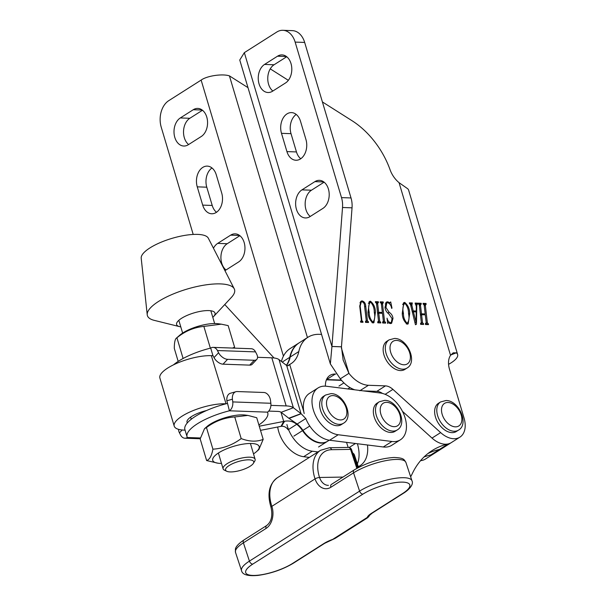 <?xml version="1.0" encoding="UTF-8"?>
<svg xmlns="http://www.w3.org/2000/svg" width="606" height="606" viewBox="0 0 606 606"><rect width="100%" height="100%" fill="white"/><g stroke="black" fill="none" stroke-linecap="round" stroke-linejoin="round"><path stroke-width="0.91" d="M328.399 188.989A14.695 10.302 92 0 1 322.884 208.426L309.931 216.66A14.695 10.302 92 0 1 305.416 217.948A14.695 10.302 92 0 1 295.781 206.169A14.695 10.302 92 0 1 301.94 189.867L314.9 181.633A14.695 10.302 92 0 1 319.415 180.338A14.695 10.302 92 0 1 328.399 188.989M291.001 63.554A14.695 10.302 92 0 1 285.494 82.992L272.533 91.226A14.695 10.302 92 0 1 268.019 92.513A14.695 10.302 92 0 1 258.391 80.734A14.695 10.302 92 0 1 264.549 64.433L277.51 56.199A14.695 10.302 92 0 1 282.017 54.904A14.695 10.302 92 0 1 291.001 63.554M201.253 136.509A14.695 10.302 -88 0 0 206.767 117.072A14.695 10.302 -88 0 0 197.783 108.421A14.695 10.302 -88 0 0 193.269 109.716L180.308 117.95A14.695 10.302 -88 0 0 174.149 134.252A14.695 10.302 -88 0 0 183.785 146.031A14.695 10.302 -88 0 0 188.292 144.743L201.253 136.509M224.924 270.609A14.695 10.302 -88 0 0 225.69 270.178L238.65 261.943A14.695 10.302 -88 0 0 244.157 242.506A14.695 10.302 -88 0 0 235.173 233.855A14.695 10.302 -88 0 0 230.659 235.151L217.705 243.385A14.695 10.302 -88 0 0 213.463 248.24M372.985 322.945C369.713 320.301 368.062 316.65 368.016 311.999L369.546 301.432L370.44 301.19C373.735 303.939 375.394 307.636 375.425 312.264L373.925 322.687L372.985 322.945M388.234 322.612L387.681 323.468L387.052 318.173C387.56 320.529 388.666 322.036 390.385 322.687L391.279 322.483L392.074 318.612L388.772 313.863C386.53 312.204 385.272 310.03 384.999 307.348L386.363 302.114L387.651 301.796L389.923 302.758L390.696 301.902L392.006 308.143L391.627 308.378C391.173 305.485 389.863 303.583 387.688 302.674L386.802 302.886L385.931 307.439L389.105 312.249C391.431 313.756 392.718 315.824 392.976 318.453L391.612 323.278L390.438 323.566L388.234 322.612L387.582 322.945M417.375 304.023L416.799 305.356L416.473 324.18L415.458 324.748L410.61 304.909L409.368 302.856L412.33 302.962L411.875 305.333L413.201 310.901L416.261 311.007L416.284 306.227L415.118 303.061L417.473 303.144L417.572 304.03L415.86 304.894M412.163 303.833L410.557 304.742M341.466 346.791L331.936 346.45L342.519 207.502A20.043 14.052 -88 0 0 341.504 197.609L295.145 42.094A20.043 14.052 -88 0 0 282.888 30.3L292.418 30.641A20.043 14.052 92 0 1 304.666 42.435L351.025 197.95A20.043 14.052 -88 0 1 352.041 207.835L341.466 346.791A53.449 37.466 -88 0 0 341.458 346.829L343.155 360.108L348.935 373.326A26.725 17.18 57.6 0 0 368.448 385.28L359.805 390.764M322.4 101.929L352.018 120.708A66.811 42.943 -122.4 0 1 390.059 169.718A20.043 12.885 57.6 0 0 399.059 182.671L450.538 355.343A20.043 12.885 57.6 0 0 449.508 369.289L464.037 418.004A23.384 15.029 -122.4 0 1 459.901 437.153A23.384 15.029 -122.4 0 1 440.645 432.601L392.93 389.385A13.362 8.59 57.6 0 0 385.461 385.878L368.448 385.28M270.253 68.864L288.342 80.333M420.95 304.144L420.466 305.083L421.488 313.832L425.192 313.961L424.17 305.219L423.026 303.341L426.041 303.447L426.139 304.333L425.329 305.272L427.366 322.725L428.51 324.619L425.503 324.513L425.397 323.634L426.215 322.687L425.291 314.84L421.587 314.711L422.511 322.559L423.647 324.452L420.64 324.346L420.534 323.46L421.352 322.513L419.314 305.06L418.17 303.167L421.178 303.273L421.276 304.159L419.314 305.06M425.813 304.318L424.17 305.242M425.42 323.809L425.973 323.574L425.435 323.915M420.556 323.642L421.117 323.399L420.572 323.748M407.247 324.165C403.982 321.513 402.323 317.862 402.278 313.211L403.808 302.644L404.702 302.402C407.997 305.151 409.656 308.848 409.686 313.476L408.186 323.899L407.247 324.165M378.121 302.629L377.636 303.568L378.659 312.31L382.363 312.446L381.341 303.697L380.197 301.826L383.212 301.932L383.31 302.811L382.5 303.757L384.537 321.21L385.681 323.104L382.674 322.998L382.568 322.119L383.386 321.172L382.462 313.325L378.765 313.196L379.682 321.036L380.818 322.93L377.811 322.824L377.705 321.945L378.523 320.998L376.485 303.545L375.341 301.652L378.349 301.758L378.447 302.644L376.485 303.545M382.984 302.803L381.348 303.72M382.591 322.294L383.143 322.059L382.606 322.4M377.727 322.119L378.288 321.884L377.743 322.225M360.6 321.566L361.388 320.385L359.714 306.091L361.1 301.152L362.077 300.887C364.342 301.599 365.554 303.364 365.721 306.174L367.403 320.597L368.546 322.498L365.539 322.392L365.441 321.513L366.251 320.551L364.554 306.053C364.57 303.864 363.721 302.432 362.024 301.765L361.244 301.977L360.176 306.022L361.85 320.392L362.994 322.301L360.676 322.218L360.578 321.339L361.176 321.294L360.615 321.65M365.463 321.718L366.024 321.46L365.471 321.809M424.018 456.977A120.261 77.303 57.6 0 1 430.866 454.909A23.384 15.029 -122.4 0 0 433.987 453.621L425.344 459.106A23.384 15.029 -122.4 0 1 420.587 460.651M281.495 133.335A14.695 10.302 92 0 1 291.516 112.602A14.695 10.302 92 0 1 300.5 121.253L305.947 139.524A14.695 10.302 92 0 1 295.917 160.249A14.695 10.302 92 0 1 286.933 151.598L281.495 133.335L291.016 133.668A14.695 10.302 92 0 1 296.22 114.436M282.888 30.3A20.043 14.052 -88 0 0 276.737 32.065L244.339 52.646L239.756 60.017L330.353 363.926L331.936 346.496L244.339 52.646M331.936 346.45A53.449 37.466 -88 0 0 331.936 346.496L341.458 346.829M310.242 216.456A14.695 10.302 92 0 1 305.174 203.002A14.695 10.302 92 0 1 311.469 190.201L324.112 182.171M272.851 91.021A14.695 10.302 92 0 1 267.776 77.568A14.695 10.302 92 0 1 274.071 64.766L286.721 56.737M300.743 158.749A14.695 10.302 92 0 1 296.463 151.939L291.016 133.668M354.768 389.81A26.725 17.18 -122.4 0 1 340.292 378.818L330.353 363.926M216.259 174.77A14.695 10.302 -88 0 0 207.275 166.12A14.695 10.302 -88 0 0 197.253 186.853L202.699 205.116A14.695 10.302 -88 0 0 211.683 213.766A14.695 10.302 -88 0 0 221.705 193.041L216.259 174.77M247.99 87.65L229.432 75.879C222.425 73.523 206.866 75.841 201.139 80.09L168.733 100.679A20.043 14.052 -88 0 0 161.226 127.177L193.2 234.439M274.026 357.979L224.765 304.53M202.48 110.254L189.829 118.284A14.695 10.302 -88 0 0 183.542 131.085A14.695 10.302 -88 0 0 188.61 144.539M239.87 235.689L227.227 243.718A14.695 10.302 -88 0 0 220.932 256.52A14.695 10.302 -88 0 0 226 269.973M211.979 167.96A14.695 10.302 -88 0 0 206.775 187.186L197.253 186.853M216.501 212.274A14.695 10.302 -88 0 1 212.221 205.457L206.775 187.186M382.484 393.438A13.362 8.59 57.6 0 0 376.818 391.37L363.411 390.893M459.901 437.153L451.265 442.638A23.384 15.029 -122.4 0 1 432.002 438.085L402.452 411.322M450.538 355.343L453.205 352.806L456.28 352.844A26.725 8.264 -16.6 0 1 457.636 354.555A26.725 8.264 -16.6 0 1 448.569 364.335M457.636 354.555L408.626 190.148A26.725 8.264 163.4 0 0 407.27 188.443L399.059 182.671M341.398 348.041L348.935 373.326L340.292 378.818M418.269 304.045L419.882 304.098L421.178 303.273M419.882 304.098L419.943 304.659M419.39 305.765L420.466 305.083M420.412 314.514L421.488 313.832M420.435 314.658L423.897 314.787L425.192 313.961M423.132 304.212L424.745 304.273L426.041 303.447M424.745 304.273L424.806 304.833M424.261 305.954L425.329 305.272M424.973 314.105L425.056 314.832M426.063 323.49L427.366 322.725M426.071 323.551L426.829 324.551L428.124 323.733M426.829 324.551L428.404 323.74M420.519 315.393L421.587 314.711M421.208 323.324L422.511 322.559M421.208 323.377L421.965 324.384L423.261 323.559M421.965 324.384L423.549 323.566M410.868 305.969L411.875 305.333M412.224 311.522L413.201 310.901M412.277 311.734L414.966 311.832L416.261 311.007M415.216 303.932L417.473 303.144M416.178 303.97L416.254 304.644M416.277 305.689L416.799 305.356M415.216 322.634L415.201 323.687M409.467 303.727L411.035 303.788L412.33 302.962M411.035 303.788L411.103 304.394M413.383 311.787L416.072 322.089L416.216 311.885L413.383 311.787L412.436 312.385M414.951 322.672L415.898 322.074M414.981 322.786L416.072 322.089M403.217 303.235L404.702 302.402M403.407 303.22L404.194 303.454L402.596 304.545M408.611 314.158L409.686 313.476M408.118 322.703L407.467 324.149M406.255 323.846L407.687 323.134L406.391 323.96M402.376 313.991L403.445 313.317C403.369 317.317 404.603 320.642 407.141 323.278C409.035 321.127 409.497 317.87 408.535 313.491C408.603 309.507 407.361 306.098 404.808 303.28L404.21 303.439M404.808 303.28C402.861 305.462 402.407 308.81 403.445 313.317M385.083 307.969L385.931 307.439M387.749 313.022L389.105 312.249M387.81 313.075L388.893 313.961M392.112 319.006L392.976 318.453M391.415 322.377L390.885 323.543M389.453 323.278L390.385 322.687M389.749 323.422L391.279 322.483M385.795 302.652L387.651 301.796M386.355 302.621L387.052 302.765M389.484 303.098L389.62 303.765M386.802 302.886L385.211 303.947M375.44 302.523L377.053 302.583L378.349 301.758M377.053 302.583L377.114 303.144M376.568 304.25L377.636 303.568M377.583 312.991L378.659 312.31M377.606 313.143L381.068 313.264L382.363 312.446M380.303 302.697L381.916 302.758L383.212 301.932M381.916 302.758L381.977 303.311M381.432 304.439L382.5 303.757M382.144 312.582L382.227 313.317M383.234 321.975L384.537 321.21M383.242 322.036L383.999 323.036L385.295 322.21M383.999 323.036L385.583 322.225M377.69 313.878L378.765 313.196M378.379 321.801L379.682 321.036M378.386 321.862L379.136 322.862L380.432 322.044M379.136 322.862L380.719 322.051M368.956 302.015L370.44 301.19M369.145 302.008L369.933 302.235M374.341 312.946L375.425 312.264M373.857 321.491L373.198 322.937M371.993 322.634L372.879 322.066C374.773 319.915 375.235 316.658 374.273 312.279C374.341 308.295 373.099 304.886 370.546 302.068L368.334 303.333M368.115 312.779L369.183 312.098C369.107 316.105 370.342 319.43 372.879 322.066L372.129 322.748M370.546 302.068C368.599 304.25 368.145 307.59 369.183 312.098M361.244 301.977L359.926 302.818M359.744 306.295L360.176 306.022M360.555 321.218L361.229 322.233L362.524 321.407M361.229 322.233L362.896 321.422M360.502 301.727L362.077 300.887M360.782 301.712L361.494 301.849M364.653 306.856L365.721 306.174M366.107 321.385L367.403 320.597M366.107 321.422L366.819 322.43L368.122 321.604M366.819 322.43L368.448 321.619M348.185 447.417L346.518 442.365M433.987 453.621L442.622 448.129A23.384 15.029 -122.4 0 1 439.502 449.425A120.261 77.303 57.6 0 0 427.912 453.561A120.261 77.303 57.6 0 1 439.502 449.425L448.145 443.933A120.261 77.303 57.6 0 0 432.093 450.591A120.261 77.303 57.6 0 0 412.375 473.445A120.261 77.303 -122.4 0 1 410.656 476.808M357.358 463.923A33.406 21.475 57.6 0 0 357.396 443.728A33.406 21.475 57.6 0 1 357.358 463.923M309.34 457.416L303.659 456.704A26.725 17.18 -122.4 0 1 278.275 430.018A26.725 17.18 -122.4 0 1 277.7 427.003M317.983 451.932L312.302 451.22A26.725 17.18 -122.4 0 1 286.918 424.526M343.481 423.238L341.322 424.609A16.703 10.734 -122.4 0 1 336.906 425.73A16.703 10.734 -122.4 0 1 321.65 413.231A16.703 10.734 -122.4 0 1 323.407 396.407L325.573 395.036A16.703 10.734 -122.4 0 0 323.809 411.86A16.703 10.734 -122.4 0 0 339.065 424.359A16.703 10.734 -122.4 0 0 343.481 423.238C354.465 417.178 343.837 393.37 331.012 393.62L325.573 395.036M367.925 517.562L367.289 517.418A16.703 4.681 -18.3 0 1 371.425 513.335L402.74 493.443A28.391 7.954 161.7 0 0 401.195 482.118A28.391 7.954 161.7 0 0 362.926 494.125A3.341 2.144 -122.4 0 1 359.585 491.125A31.732 8.893 -18.3 0 1 402.354 477.702A31.732 8.893 -18.3 0 1 411.974 480.8A31.732 8.893 -18.3 0 0 402.354 477.702A31.732 8.893 -18.3 0 0 359.585 491.125L249.422 561.111L359.585 491.125L353.556 472.847A3.341 2.144 -122.4 0 1 354.109 469.991L331.429 484.399A3.341 2.144 -122.4 0 0 330.876 487.262A16.703 11.908 89 0 1 315.052 478.892A33.406 21.475 -122.4 0 1 320.559 450.288A33.406 21.475 -122.4 0 0 315.052 478.892A3.341 0.939 -18.3 0 1 319.559 477.483L342.951 477.073L319.559 477.483A13.362 9.529 -91 0 0 328.429 485.353A13.362 9.529 -91 0 1 319.559 477.483A30.065 19.324 57.6 0 1 331.596 449.705A30.065 19.324 57.6 0 0 319.559 477.483A3.341 0.939 -18.3 0 0 315.052 478.892L271.859 506.336A16.703 11.908 89 0 1 266.079 528.424L243.4 542.832A31.732 8.893 161.7 0 0 235.507 552.392L241.536 570.663A31.732 8.893 -18.3 0 1 249.422 561.111L243.4 542.832A3.341 2.144 -122.4 0 1 243.945 539.976C236.325 545.044 235.537 548.157 235.393 549.203L235.507 552.392L241.536 570.663A31.732 8.893 -18.3 0 1 249.422 561.111A3.341 2.144 -122.4 0 0 252.77 564.11A28.391 7.954 161.7 0 0 254.315 575.435A28.391 7.954 161.7 0 0 292.584 563.428L323.907 543.529A16.703 4.681 -18.3 0 1 332.724 539.37L335.239 538.325L367.925 517.562L367.289 517.418A16.703 4.681 -18.3 0 1 371.425 513.335L402.74 493.443A28.391 7.954 161.7 0 0 401.195 482.118A28.391 7.954 161.7 0 0 362.926 494.125L252.77 564.11A28.391 7.954 161.7 0 0 254.315 575.435A28.391 7.954 161.7 0 0 292.584 563.428A3.341 2.144 57.6 0 0 293.372 563.201A3.341 2.144 57.6 0 1 292.584 563.428L323.907 543.529A3.341 2.144 57.6 0 0 324.695 543.302L293.372 563.201C282.714 569.534 270.897 573.602 257.936 575.412C247.824 576.291 242.355 574.708 241.536 570.663C242.355 574.708 247.824 576.291 257.936 575.412C270.897 573.602 282.714 569.534 293.372 563.201L324.695 543.302L335.239 538.325L367.925 517.562L369.478 515.335L367.925 517.562M369.455 515.411A3.341 3.144 -163.3 0 1 367.289 517.418A3.341 3.144 -163.3 0 0 369.455 515.411M332.724 539.37L324.695 543.302A3.341 2.144 57.6 0 1 323.907 543.529A16.703 4.681 -18.3 0 1 332.724 539.37L367.289 517.418L332.724 539.37M270.912 405.376L286.168 405.914A26.725 8.264 163.4 0 1 293.372 407.724L281.131 412.307L288.774 418.223A26.725 8.264 -16.6 0 0 289.085 418.435L297.175 424.018A20.043 12.885 -122.4 0 1 302.939 430.366A23.384 15.029 57.6 0 0 327.626 441.221L329.247 440.198M286.509 365.395A36.746 23.619 57.6 0 0 290.176 357.04L298.819 351.548A43.427 27.914 57.6 0 1 307.946 337.254A43.427 27.914 57.6 0 1 319.43 334.33L321.551 334.406M307.946 337.254L299.303 342.746A43.427 27.914 57.6 0 0 290.176 357.04M341.299 380.06L326.611 379.538L335.254 374.053A20.043 12.885 -122.4 0 0 329.952 375.402A20.043 12.885 -122.4 0 0 325.43 386.166M335.822 374.076L335.254 374.053M287.479 365.842L289.691 364.441A36.746 23.619 57.6 0 0 291.1 363.645A36.746 23.619 57.6 0 0 298.819 351.548M299.091 342.882A43.427 27.914 57.6 0 0 298.872 343.019A43.427 27.914 57.6 0 0 289.744 357.313L282.229 362.093M286.365 365.289A36.746 23.619 57.6 0 0 289.744 357.313M259.262 426.207L283.714 421.435A26.725 8.264 -16.6 0 1 284.638 421.261C289.16 420.443 293.198 421.458 296.743 424.291A20.043 12.885 -122.4 0 1 302.508 430.639A23.384 15.029 57.6 0 0 327.195 441.501A23.384 15.029 57.6 0 0 327.407 441.357M341.557 380.363L326.399 379.826M298.872 343.019L290.229 348.511A43.427 27.914 57.6 0 0 281.419 361.464M226.046 403.785L211.342 355.669A32.073 9.916 163.4 0 0 176.823 363.312A32.073 9.916 163.4 0 0 159.878 378.008L174.217 426.109A32.073 9.916 -16.6 0 1 191.163 411.421A32.073 9.916 -16.6 0 1 225.682 403.778M286.168 405.914L271.829 357.813L257.55 357.305M213.054 355.73L211.342 355.669M281.131 412.307A13.362 4.128 163.4 0 0 277.525 411.406L268.716 411.095M260.497 430.358L280.995 426.359A13.362 4.128 -16.6 0 1 281.457 426.268C284.199 426.116 286.418 427.291 288.1 429.775M185.08 430.154L184.209 430.124A32.073 9.916 -16.6 0 1 174.217 426.109M187.33 422.897A18.71 5.78 -16.6 0 1 187.019 422.291A18.71 5.78 -16.6 0 1 206.487 410.55M271.829 357.813A26.725 8.264 -16.6 0 1 279.033 359.623L286.683 365.532A13.362 4.128 163.4 0 0 286.835 365.638L288.32 365.638L289.691 364.441L303.856 411.944M279.033 359.623L293.372 407.724L301.023 413.633L286.683 365.532M297.175 424.018L305.795 418.534L301.174 413.747A13.362 4.128 -16.6 0 1 301.023 413.633L288.774 418.223M296.501 423.48L296.743 424.291L288.517 429.518M212.797 317.332A20.043 6.196 163.4 0 0 213.645 316.506A20.043 6.196 163.4 0 0 215.024 313.097A20.043 6.196 163.4 0 0 208.775 310.59A20.043 6.196 163.4 0 0 187.201 315.37A20.043 6.196 163.4 0 0 176.604 324.551A20.043 6.196 163.4 0 0 179.626 326.649A20.043 6.196 163.4 0 0 180.785 326.876M179.626 326.649L154.235 320.354A45.48 14.059 -16.6 0 1 147.228 314.787A45.48 14.059 -16.6 0 1 172.559 294.258A45.48 14.059 -16.6 0 1 220.379 283.903A45.48 14.059 -16.6 0 1 234.257 288.842A45.48 14.059 -16.6 0 1 231.447 297.334L213.645 316.506M147.228 314.787L141.206 258.209A35.072 10.84 -16.6 0 1 160.734 242.377A35.072 10.84 -16.6 0 1 197.617 234.393A35.072 10.84 -16.6 0 1 208.32 238.196L234.257 288.842M304.197 413.55A26.725 17.18 -122.4 0 1 309.393 393.438L318.036 387.954A26.725 17.18 -122.4 0 1 326.513 386.264L380.22 393.006A26.725 17.18 -122.4 0 1 403.604 413.762A26.725 17.18 -122.4 0 1 400.399 439.804A26.725 17.18 -122.4 0 1 391.923 441.486L338.216 434.752A26.725 17.18 -122.4 0 1 312.84 408.058A26.725 17.18 -122.4 0 1 318.036 387.954M400.399 439.804L391.764 445.289A26.725 17.18 -122.4 0 1 383.28 446.978L329.581 440.236A26.725 17.18 -122.4 0 1 305.772 418.473M397.188 429.972L395.029 431.343A16.703 10.734 -122.4 0 1 390.605 432.464A16.703 10.734 -122.4 0 1 375.356 419.973A16.703 10.734 -122.4 0 1 377.114 403.149L379.273 401.778A16.703 10.734 -122.4 0 0 377.515 418.602A16.703 10.734 -122.4 0 0 392.771 431.093A16.703 10.734 -122.4 0 0 397.188 429.972C408.171 423.912 397.544 400.104 384.719 400.354L379.273 401.778M451.902 432.639A16.703 10.734 57.6 0 0 456.318 431.51L458.484 430.139A16.703 10.734 -122.4 0 1 454.061 431.26A16.703 10.734 -122.4 0 1 438.812 418.769A16.703 10.734 -122.4 0 1 440.57 401.945L438.411 403.316A16.703 10.734 57.6 0 0 436.653 420.14A16.703 10.734 57.6 0 0 451.902 432.639M400.414 370.561A16.703 10.734 57.6 0 0 404.831 369.44L406.99 368.069A16.703 10.734 -122.4 0 1 402.573 369.19A16.703 10.734 -122.4 0 1 387.325 356.699A16.703 10.734 -122.4 0 1 389.082 339.875L386.916 341.246A16.703 10.734 57.6 0 0 385.158 358.07A16.703 10.734 57.6 0 0 400.414 370.561M448.145 443.933A23.384 15.029 -122.4 0 0 451.265 442.638L442.622 448.129A23.384 15.029 -122.4 0 1 439.502 449.425L430.866 454.909M402.823 412.057A63.471 40.799 57.6 0 0 403.293 412.08M358.252 466.635A33.406 21.475 57.6 0 0 360.146 465.628A33.406 21.475 57.6 0 0 367.463 444.993M227.553 471.559A14.695 4.545 163.4 0 0 241.802 469.968A14.695 4.545 163.4 0 0 253.391 463.317A14.695 4.545 163.4 0 0 251.748 460.196A14.695 4.545 163.4 0 0 233.075 463.454A14.695 4.545 163.4 0 0 226.75 471.263A14.695 4.545 163.4 0 0 227.553 471.559M226.75 471.263L224.447 470.165A16.703 5.166 -16.6 0 1 223.099 468.817A16.703 5.166 -16.6 0 1 234.075 460.295A16.703 5.166 -16.6 0 1 252.853 457.591A16.703 5.166 -16.6 0 1 255.111 459.272A16.703 5.166 -16.6 0 1 254.725 461.143L253.391 463.317M227.212 403.49A42.094 13.014 163.4 0 0 195.23 416.458A42.094 13.014 163.4 0 0 184.898 429.548L187.08 436.858A42.094 13.014 -16.6 0 1 197.412 423.768A42.094 13.014 -16.6 0 1 229.394 410.8A8.014 5.621 -88 0 0 232.757 401.922L232.424 399.202L226.879 400.763L229.394 410.8L267.488 412.148A42.094 13.014 -16.6 0 1 267.754 412.807A42.094 13.014 -16.6 0 1 258.883 424.935M182.148 429.987L179.459 432.851L180.603 435.063A8.014 5.621 -88 0 0 184.875 438.221A8.014 5.621 -88 0 0 187.337 437.517A42.094 13.014 -16.6 0 1 187.08 436.858M226.879 400.763A8.014 5.575 -105.8 0 1 230.416 393.249L235.961 391.688A8.014 5.575 74.2 0 1 237.181 391.544L263.852 392.483A8.014 5.575 74.2 0 1 270.526 400.551L270.852 403.27A8.014 5.621 92 0 1 267.488 412.148M179.459 432.851A8.014 4.462 -136.8 0 1 178.596 429.359M235.961 391.688A8.014 5.575 74.2 0 0 232.424 399.202M211.706 355.684A42.094 13.014 -16.6 0 1 212.873 355.389L210.699 348.079A42.094 13.014 163.4 0 0 178.717 361.047A42.094 13.014 163.4 0 0 173.505 364.842M213.16 347.374L251.255 348.723A8.014 5.621 92 0 1 255.535 351.881L256.671 354.093A8.014 4.462 43.2 0 1 256.8 359.381L252.24 364.236A8.014 4.462 -136.8 0 1 249.687 365.123L223.016 364.176A8.014 4.462 -136.8 0 1 214.016 357.601L218.577 352.745L217.433 350.533A8.014 5.621 -88 0 0 213.16 347.374A8.014 5.621 -88 0 0 210.699 348.079M212.873 355.389L214.016 357.601M249.687 365.123L254.247 360.267L227.576 359.328L223.016 364.176M254.247 360.267A8.014 4.462 43.2 0 0 256.8 359.381M218.577 352.745A8.014 4.462 43.2 0 0 227.576 359.328M247.899 415.413L245.392 415.072A24.217 7.484 163.4 0 0 210.153 424.215A24.217 7.484 163.4 0 0 207.032 426.51L204.502 428.707L206.457 427.541C215.009 421.17 224.44 417.64 234.742 416.958L247.899 415.413L256.732 417.731L263.186 439.365C256.724 441.963 249.392 441.706 241.188 438.585L234.742 416.958M241.188 438.585C232.636 444.963 223.213 448.493 212.911 449.175C211.668 455.81 209.578 459.598 206.631 460.545L200.177 438.911L204.502 428.707M253.505 453.871A24.217 7.484 163.4 0 0 256.33 451.773A24.217 7.484 163.4 0 0 249.52 443.494A24.217 7.484 163.4 0 0 218.683 452.833A24.217 7.484 163.4 0 0 217.971 463.204A24.217 7.484 163.4 0 0 221.485 463.416M206.631 460.545L217.971 463.204M256.33 451.773L258.868 449.569L263.186 439.365M212.911 449.175L206.457 427.541M178.179 361.396L174.293 348.359C174.316 341.989 175.195 338.466 176.929 337.784C185.035 331.149 194.018 327.354 203.866 326.407L221.311 324.165L228.167 325.611L234.613 347.246L232.446 348.056M183.103 358.487L176.929 337.784L176.369 338.156L179.8 335.171A24.217 7.484 -16.6 0 1 181.118 334.118A24.217 7.484 -16.6 0 1 218.168 323.733L221.311 324.165M203.866 326.407L210.32 348.041M201.139 80.09L283.426 356.123M229.432 75.879L307.447 337.572M304.666 42.435L295.145 42.094M351.025 197.95L341.504 197.609M440.645 432.601L432.002 438.085M392.93 389.385L385.143 394.332M385.461 385.878L376.818 391.37M456.28 352.844L450.811 354.949M227.227 243.718L217.705 243.385M239.59 235.469L230.659 235.151M212.221 205.457L202.699 205.116M189.829 118.284L180.308 117.95M202.192 110.034L193.269 109.716M286.433 56.509L277.51 56.199M274.071 64.766L264.549 64.433M296.463 151.939L286.933 151.598M323.824 181.944L314.9 181.633M311.469 190.201L301.94 189.867M352.041 207.835L342.519 207.502M361.403 320.672L361.85 320.392M349.17 447.501L355.48 443.486M303.659 456.704L312.302 451.22M340.314 419.943A13.362 8.59 57.6 0 0 346.208 408.103A13.362 8.59 57.6 0 0 333.058 395.589A13.362 8.59 57.6 0 0 327.164 407.429A13.362 8.59 57.6 0 0 340.314 419.943M396.324 459.431A31.732 8.893 161.7 0 0 353.556 472.847L330.876 487.262A16.703 11.908 89 0 1 315.052 478.892L271.859 506.336A16.703 11.908 89 0 1 266.079 528.424L243.4 542.832A31.732 8.893 161.7 0 0 235.507 552.392L235.393 549.203C235.537 548.157 236.325 545.044 243.945 539.976A3.341 2.144 -122.4 0 0 243.4 542.832L249.422 561.111A3.341 2.144 -122.4 0 0 252.77 564.11L362.926 494.125A3.341 2.144 -122.4 0 1 359.585 491.125L353.556 472.847A3.341 2.144 -122.4 0 1 354.109 469.991L331.429 484.399A3.341 2.144 -122.4 0 0 330.876 487.262L353.556 472.847A31.732 8.893 161.7 0 1 396.324 459.431A31.732 8.893 161.7 0 1 405.944 462.529A31.732 8.893 161.7 0 0 396.324 459.431M277.366 477.74A33.406 21.475 57.6 0 0 271.859 506.336A3.341 0.939 -18.3 0 0 271.026 507.343A3.341 0.939 -18.3 0 1 271.859 506.336A33.406 21.475 57.6 0 1 277.366 477.74L320.559 450.288L329.376 447.743A3.341 2.379 89 0 1 331.596 449.705L350.571 449.379A3.341 0.939 -18.3 0 1 351.578 449.705L357.601 467.946L351.578 449.705A3.341 3.341 0 0 0 348.352 447.41A3.341 2.379 89 0 1 350.571 449.379L331.596 449.705A3.341 2.379 89 0 0 329.376 447.743L320.559 450.288L277.366 477.74C269.079 484.042 266.966 493.913 271.026 507.343C266.966 493.913 269.079 484.042 277.366 477.74M353.404 454.674A13.362 3.742 -18.3 0 1 353.222 454.674A13.362 3.742 -18.3 0 0 353.404 454.674L357.752 467.862L353.404 454.674A3.341 0.939 -18.3 0 1 354.419 455L358.525 467.453L354.419 455A3.341 3.341 0 0 0 352.677 453.023A3.341 3.341 0 0 1 354.419 455A3.341 0.939 -18.3 0 0 353.404 454.674A3.341 2.379 89 0 0 352.881 453.644A3.341 2.379 89 0 1 353.404 454.674M356.836 468.37L350.571 449.379A3.341 0.939 -18.3 0 1 351.578 449.705A3.341 3.341 0 0 0 348.352 447.41A3.341 2.379 89 0 1 350.571 449.379L356.836 468.37M369.44 515.433L372.213 513.115L403.528 493.216A3.341 2.144 -122.4 0 1 402.74 493.443A3.341 2.144 -122.4 0 0 403.528 493.216C409.141 489.739 413.921 484.353 411.974 480.8L405.944 462.529L411.974 480.8C413.921 484.353 409.141 489.739 403.528 493.216L372.213 513.115A3.341 2.144 -122.4 0 1 371.425 513.335A3.341 2.144 -122.4 0 0 372.213 513.115L369.478 515.327M266.625 525.569A3.341 2.144 57.6 0 0 266.079 528.424A3.341 2.144 57.6 0 1 266.625 525.569L243.945 539.976L266.625 525.569C271.397 521.872 272.859 515.797 271.026 507.343C272.859 515.797 271.397 521.872 266.625 525.569M280.957 412.186L283.714 421.435L280.995 426.359M190.617 417.14L191.246 419.254M349.995 387.59L347.859 388.946M343.943 382.901L338.974 386.067M302.508 430.639L293.865 436.131M302.939 430.366L309.764 426.033M289.085 418.435L301.174 413.747M284.638 421.261L281.457 426.268M329.581 440.236L338.216 434.752M383.28 446.978L391.923 441.486M394.021 426.677A13.362 8.59 57.6 0 0 399.915 414.837A13.362 8.59 57.6 0 0 386.757 402.323A13.362 8.59 57.6 0 0 380.863 414.163A13.362 8.59 57.6 0 0 394.021 426.677M455.318 426.844A13.362 8.59 57.6 0 0 461.211 415.004A13.362 8.59 57.6 0 0 448.054 402.49A13.362 8.59 57.6 0 0 442.16 414.33A13.362 8.59 57.6 0 0 455.318 426.844M403.823 364.774A13.362 8.59 57.6 0 0 409.724 352.934A13.362 8.59 57.6 0 0 396.566 340.42A13.362 8.59 57.6 0 0 390.673 352.26A13.362 8.59 57.6 0 0 403.823 364.774M187.337 437.517L200.374 437.971M232.757 401.922L270.852 403.27M255.535 351.881L217.433 350.533M394.105 457.462C380.273 458.378 366.941 462.552 354.109 469.991C366.941 462.552 380.273 458.378 394.105 457.462C404.141 457.947 404.005 459.409 405.944 462.529C404.005 459.409 404.141 457.947 394.105 457.462M348.352 447.41L329.376 447.743L348.352 447.41M318.551 446.986L327.195 441.501M458.484 430.139C469.468 424.086 458.833 400.278 446.016 400.521L440.57 401.945M406.99 368.069C417.973 362.009 407.346 338.201 394.521 338.451L389.082 339.875M255.111 459.272L250.407 443.478M214.645 323.528L210.843 310.772M223.099 468.817L218.395 453.023M182.633 333.073L178.831 320.316M267.549 412.11L267.754 412.807M184.875 438.221L200.207 438.759"/></g></svg>
